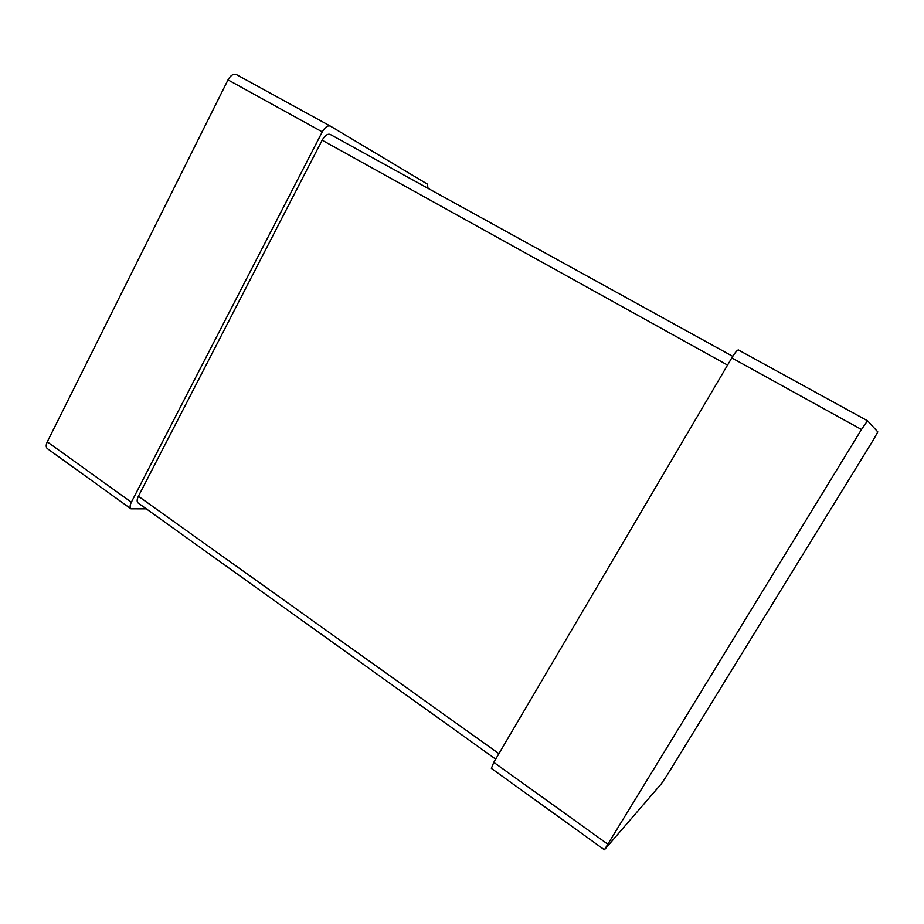 <?xml version="1.0" encoding="UTF-8"?>
<svg xmlns="http://www.w3.org/2000/svg" width="924" height="924" viewBox="0 0 924 924"><rect width="100%" height="100%" fill="white"/><g stroke="black" fill="none" stroke-linecap="round" stroke-linejoin="round"><path stroke-width="1.39" d="M330.284 126.068L236.359 74.544C233.425 73.516 230.642 75.294 228.009 79.88L322.257 131.889L131.358 502.217C129.857 505.312 129.718 507.519 130.942 508.812L146.292 508.847M130.942 508.812L47.251 448.544C45.854 447.135 45.865 444.906 47.274 441.857L228.009 79.88M236.359 74.544L330.446 126.149L427.327 184.084L428.055 188.369M330.353 126.103C327.697 125.26 324.994 127.189 322.257 131.889M495.68 759.124L137.976 502.887C136.752 501.593 136.902 499.387 138.404 496.257L322.141 140.217L727.569 365.096M330.226 134.43L732.744 356.352L330.226 134.43C327.57 133.587 324.878 135.516 322.141 140.217M738.415 349.965L867.521 420.79L738.415 349.965C737.213 350 735.007 352.656 731.785 357.923L861.468 429.51L604.411 849.803L661.376 783.771L667.047 775.271L873.561 439.558L877.8 431.901L867.521 420.79L861.468 429.51M604.411 849.803L491.36 768.387L493.786 762.346L731.785 357.923M47.274 441.857L131.358 502.217M138.404 496.257L498.902 753.638M493.786 762.346L607.553 844.005"/></g></svg>
